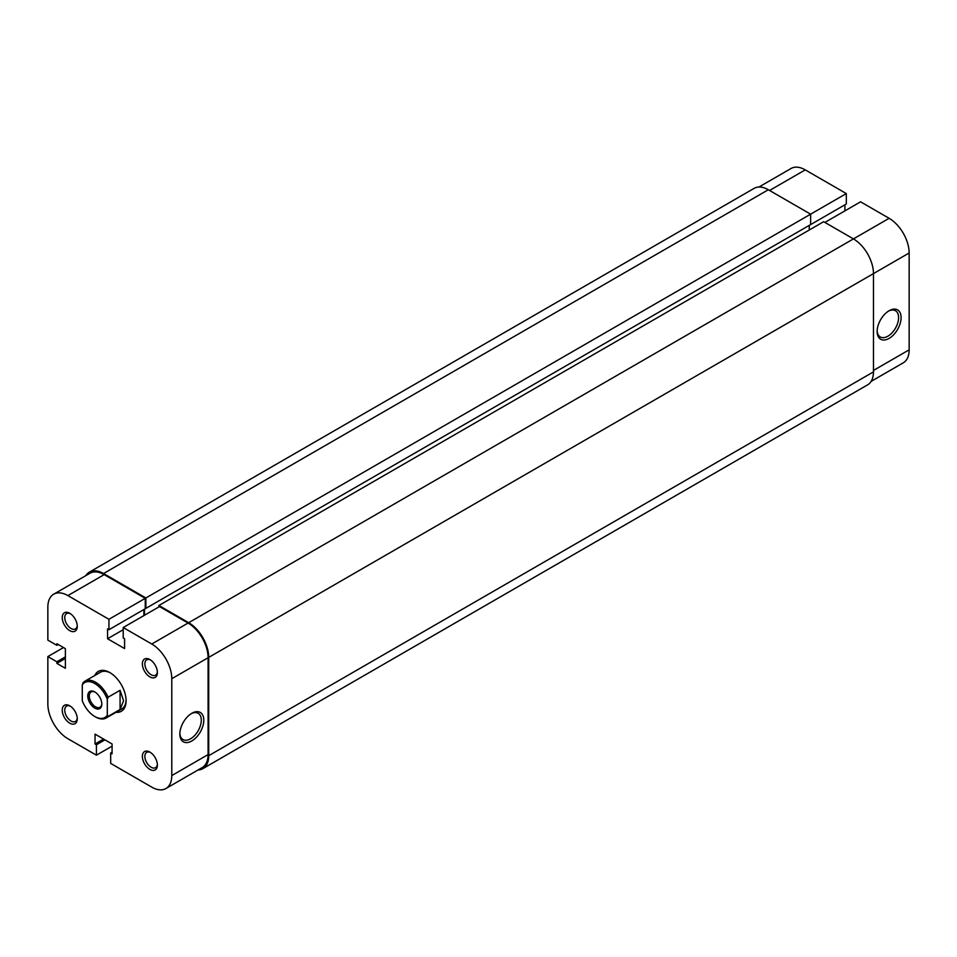 <?xml version="1.0" encoding="UTF-8"?>
<svg xmlns="http://www.w3.org/2000/svg" width="957" height="957" viewBox="0 0 957 957"><rect width="100%" height="100%" fill="white"/><g stroke="black" fill="none" stroke-linecap="round" stroke-linejoin="round"><path stroke-width="1.44" d="M889.125 310.726L889.125 310.726A16.939 9.773 -60 0 1 901.099 317.64A16.939 9.773 -60 0 1 889.125 338.383A16.939 9.773 -60 0 1 877.138 331.469A16.939 9.773 -60 0 1 889.125 310.726L889.125 310.726M877.162 330.715A15.168 8.757 120 0 0 880.284 336.96A15.168 8.757 120 0 0 887.869 336.206A15.168 8.757 120 0 0 897.774 322.844A15.168 8.757 120 0 0 895.453 310.69A15.168 8.757 120 0 0 888.479 311.109M758.937 187.034L791.08 168.468A28.327 16.353 60 0 1 805.244 169.879L846.311 193.577L810.627 214.177L810.627 224.584L145.871 608.377L145.249 608.018M810.005 224.955L846.311 203.985L846.311 193.577M844.923 210.851L844.923 204.786M824.898 222.419L860.582 201.819L889.125 218.304A28.327 16.353 60 0 1 909.15 252.995L909.15 349.843A28.327 16.353 60 0 1 903.288 362.811L871.145 381.376M198.063 769.966A28.327 16.353 -120 0 0 202.848 768.65L867.604 384.858A28.327 16.353 -120 0 0 873.466 371.89L873.466 273.594A28.327 16.353 -120 0 0 853.441 238.903L823.642 221.701L158.898 605.494L158.898 606.941M202.848 768.65A28.327 16.353 -120 0 0 208.722 755.683L208.722 657.387A28.327 16.353 -120 0 0 188.685 622.696L158.898 605.494M809.251 225.385L809.251 230.015M144.495 609.178L144.495 615.243M145.871 608.377L145.871 597.969L810.627 214.177L768.315 189.749A28.327 16.353 -120 0 0 754.152 188.35L89.396 572.142A28.327 16.353 -120 0 0 85.855 575.624M145.871 597.969L103.559 573.542A28.327 16.353 -120 0 0 89.396 572.142M69.753 630.639A10.623 6.137 60 0 1 62.241 617.636A10.623 6.137 60 0 1 69.753 613.293L69.753 613.293A10.623 6.137 60 0 1 77.266 626.309A10.623 6.137 60 0 1 69.753 630.639M70.411 613.712A8.852 5.108 -120 0 0 66.583 613.581A8.852 5.108 -120 0 0 65.232 620.674A8.852 5.108 -120 0 0 71.009 628.474A8.852 5.108 -120 0 0 75.436 628.916A8.852 5.108 -120 0 0 77.242 625.531M149.878 769.416A10.623 6.137 60 0 1 142.366 756.401A10.623 6.137 60 0 1 149.878 752.07L149.878 752.07A10.623 6.137 60 0 1 157.391 765.086A10.623 6.137 60 0 1 149.878 769.416M150.536 752.477A8.852 5.108 -120 0 0 146.708 752.358A8.852 5.108 -120 0 0 145.344 759.451A8.852 5.108 -120 0 0 151.134 767.251A8.852 5.108 -120 0 0 155.56 767.681A8.852 5.108 -120 0 0 157.367 764.308M69.753 723.157A10.623 6.137 60 0 1 62.241 710.154A10.623 6.137 60 0 1 69.753 705.811L69.753 705.811A10.623 6.137 60 0 1 77.266 718.827A10.623 6.137 60 0 1 69.753 723.157M70.411 706.218A8.852 5.108 -120 0 0 66.583 706.099A8.852 5.108 -120 0 0 65.232 713.192A8.852 5.108 -120 0 0 71.009 720.992A8.852 5.108 -120 0 0 75.436 721.434A8.852 5.108 -120 0 0 77.242 718.049M149.878 676.898A10.623 6.137 60 0 1 142.366 663.895A10.623 6.137 60 0 1 149.878 659.552L149.878 659.552A10.623 6.137 60 0 1 157.391 672.568A10.623 6.137 60 0 1 149.878 676.898M150.536 659.959A8.852 5.108 -120 0 0 146.708 659.84A8.852 5.108 -120 0 0 145.344 666.933A8.852 5.108 -120 0 0 151.134 674.733A8.852 5.108 -120 0 0 155.56 675.175A8.852 5.108 -120 0 0 157.367 671.79M191.819 740.957A16.939 9.773 -60 0 1 179.844 734.043A16.939 9.773 -60 0 1 191.819 713.3L191.819 713.3A16.939 9.773 -60 0 1 203.793 720.214A16.939 9.773 -60 0 1 191.819 740.957M179.856 733.289A15.168 8.757 120 0 0 182.978 739.546A15.168 8.757 120 0 0 190.563 738.792A15.168 8.757 120 0 0 200.468 725.43A15.168 8.757 120 0 0 198.147 713.276A15.168 8.757 120 0 0 191.173 713.695M94.767 675.51A23.016 13.29 60 0 1 109.816 672.568L109.816 672.568A23.016 13.29 60 0 1 126.097 700.751A23.016 13.29 60 0 1 116.012 712.307M110.462 672.95A21.245 12.262 -120 0 0 100.449 672.233L84.922 681.193A21.245 12.262 60 0 1 108.069 697.234L107.316 699.34L107.316 715.166L108.069 716.41A21.245 12.262 60 0 1 106.167 717.989A21.245 12.262 60 0 1 95.544 716.949A21.245 12.262 60 0 1 95.162 716.721M112.077 752.214L110.689 753.015L110.689 763.423L151.756 787.121A28.327 16.353 -120 0 0 165.92 788.532A28.327 16.353 -120 0 0 171.781 775.565L171.781 678.704A28.327 16.353 -120 0 0 151.756 644.013L188.062 623.055L159.52 606.571L123.214 627.529L151.756 644.013M110.689 753.015L112.077 753.805L112.077 743.972L95.042 734.151L95.042 743.972L96.418 744.773L96.418 755.181L67.875 738.696A28.327 16.353 -120 0 1 47.85 704.005L47.85 656.586L63.497 647.554M145.249 598.34L104.181 574.631L67.875 595.589L108.942 619.299L145.249 598.34L145.249 608.748L108.942 629.706L107.567 628.905L107.567 638.738L124.589 648.571L124.589 638.738L123.214 637.948L123.214 627.529M106.167 717.989L121.695 709.029A21.245 12.262 -120 0 0 126.085 700.01M188.062 623.055A28.327 16.353 60 0 1 208.088 657.746L208.088 754.594A28.327 16.353 60 0 1 202.226 767.562L165.92 788.532M67.875 595.589A28.327 16.353 -120 0 0 53.712 594.189L90.018 573.219A28.327 16.353 60 0 1 104.181 574.631M143.873 609.537L143.873 615.614M108.942 619.299L108.942 629.706M53.712 594.189A28.327 16.353 -120 0 0 47.85 607.157L47.85 640.113L56.858 645.317L56.858 643.726L65.375 648.643L65.375 668.297L56.858 663.38L56.858 661.789L47.85 656.586M96.418 755.181L112.077 746.149M123.214 629.706L107.567 638.738M58.245 644.516L56.858 645.317M65.375 658.476L56.858 663.38M65.375 656.885L56.858 661.789M103.559 739.055L95.042 743.972M104.935 739.857L96.418 744.773M94.791 708.12A9.917 5.73 60 0 1 87.781 695.978A9.917 5.73 60 0 1 94.791 691.935L94.791 691.935A9.917 5.73 60 0 1 101.801 704.077A9.917 5.73 60 0 1 94.791 708.12M95.186 692.174A8.852 5.108 -120 0 0 91.118 691.935A8.852 5.108 -120 0 0 89.767 699.029A8.852 5.108 -120 0 0 95.544 706.828A8.852 5.108 -120 0 0 99.971 707.259A8.852 5.108 -120 0 0 101.801 703.622M108.069 697.234L120.08 690.296L123.585 700.751L120.08 709.472L108.069 716.41M107.316 699.34A20.181 11.651 -120 0 0 94.791 683.549A20.181 11.651 -120 0 0 82.278 684.889L83.032 682.784A21.245 12.262 60 0 1 84.922 681.193M82.278 684.889L82.278 700.715A20.181 11.651 -120 0 0 94.791 716.506A20.181 11.651 -120 0 0 107.316 715.166M120.08 690.296L120.08 709.472M805.244 169.879L769.56 190.479M188.685 622.696L889.125 218.304M909.15 252.995L208.722 657.387M873.466 370.443L909.15 349.843M208.722 755.683L873.466 371.89M103.559 573.542L768.315 189.749M171.781 775.565L208.088 754.594M208.088 657.746L171.781 678.704M94.791 716.506L95.544 716.949"/></g></svg>

